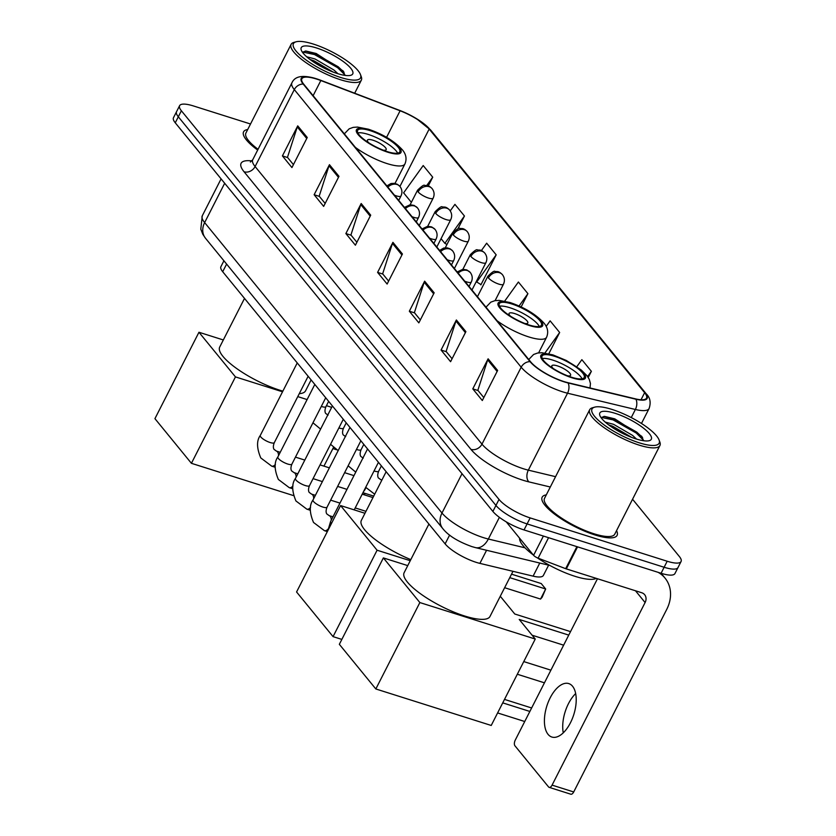 <?xml version="1.0" encoding="UTF-8"?>
<svg xmlns="http://www.w3.org/2000/svg" width="836" height="836" viewBox="0 0 836 836"><rect width="100%" height="100%" fill="white"/><g stroke="black" fill="none" stroke-linecap="round" stroke-linejoin="round"><path stroke-width="1.25" d="M548.625 565.157L543.39 575.419A26.282 7.106 -153 0 1 533.107 576.15L479.895 563.38A26.282 7.106 -153 0 1 476.28 562.377A26.282 7.106 -153 0 1 445.128 543.881L222.7 271.721A26.282 7.106 -153 0 1 220.923 266.642L223.912 260.78M250.528 124L193.492 105.963A26.282 7.106 27 0 0 179.604 105.681L173.48 117.709A26.282 7.106 27 0 0 175.257 122.798L492.885 511.444A26.282 7.106 27 0 0 524.036 529.93L661.057 573.266A26.282 7.106 27 0 0 674.945 573.548L678.006 567.539A26.282 7.106 27 0 1 664.118 567.257A26.282 7.106 27 0 0 678.006 567.539L681.068 561.52A26.282 7.106 27 0 0 679.292 556.431L632.549 499.238M179.604 105.681A26.282 7.106 27 0 0 181.381 110.77L499.008 499.426A26.282 7.106 27 0 0 530.16 517.912L527.098 523.921L664.118 567.257L527.098 523.921A26.282 7.106 27 0 1 495.947 505.435A26.282 7.106 27 0 0 527.098 523.921L524.036 529.93M181.381 110.77L178.319 116.789L495.947 505.435L178.319 116.789A26.282 7.106 27 0 1 176.542 111.7A26.282 7.106 27 0 0 178.319 116.789L175.257 122.798M594.856 534.915A42.051 11.38 27 0 0 617.093 535.374A42.051 11.38 27 0 0 616.55 530.651A42.051 11.38 27 0 1 617.093 535.374A42.051 11.38 27 0 1 594.856 534.915A42.051 11.38 27 0 1 556.849 515.822A42.051 11.38 27 0 1 542.167 497.19A42.051 11.38 27 0 0 556.849 515.822A42.051 11.38 27 0 0 594.856 534.915M563.861 381.54A28.027 7.587 -153 0 1 530.63 361.81L303.75 84.206A28.027 7.587 -153 0 1 301.848 78.783A28.027 7.587 -153 0 1 320.836 80.538L400.099 110.78A28.027 7.587 -153 0 1 429.171 129.047L644.629 392.69A28.027 7.587 -153 0 1 646.531 398.114A28.027 7.587 -153 0 1 635.559 398.887L567.707 382.616A28.027 7.587 -153 0 1 563.861 381.54M564.112 381.843A28.727 7.775 27 0 0 568.062 382.951L635.914 399.232A28.727 7.775 27 0 0 645.204 392.868L429.746 129.225A28.727 7.775 27 0 0 416.328 118.555A28.727 7.775 27 0 0 402.659 111.596A28.727 7.775 27 0 0 399.953 110.509L320.69 80.256A28.727 7.775 27 0 0 303.175 84.028L530.045 361.633A28.727 7.775 27 0 0 564.112 381.843M293.426 164.629L287.459 157.335L297.282 126.926A7.012 5.747 -39.3 0 1 297.72 125.86L282.411 155.914L291.931 167.555L307.24 137.501L297.72 125.86M287.657 157.576L282.411 155.914M325.152 203.451L319.185 196.157L329.008 165.758A7.012 5.747 -39.3 0 1 329.457 164.682L314.137 194.736L323.657 206.387L338.977 176.333L329.457 164.682M319.383 196.397L314.137 194.736M356.888 242.283L350.921 234.989L360.744 204.58A7.012 5.747 -39.3 0 1 361.183 203.514L345.874 233.568L355.394 245.209L370.703 215.155L361.183 203.514M351.12 235.219L345.874 233.568M483.804 397.591L477.847 390.287L487.66 359.888A7.012 5.747 -39.3 0 1 488.109 358.811L472.789 388.865L482.309 400.517L497.629 370.463L488.109 358.811M478.035 390.527L472.789 388.865M452.077 358.759L446.11 351.465L455.933 321.055A7.012 5.747 -39.3 0 1 456.372 319.989L441.063 350.044L450.583 361.695L465.892 331.641L456.372 319.989M446.309 351.705L441.063 350.044M420.341 319.937L414.384 312.633L424.197 282.234A7.012 5.747 -39.3 0 1 424.646 281.168L409.337 311.222L418.846 322.863L434.166 292.809L424.646 281.168M414.572 312.873L409.337 311.222M388.615 281.105L382.648 273.811L392.471 243.412A7.012 5.747 -39.3 0 1 392.92 242.335L377.6 272.39L387.12 284.041L402.43 253.987L392.92 242.335M382.846 274.051L377.6 272.39M546.305 494.86A42.051 11.38 27 0 0 542.167 497.19A42.051 11.38 27 0 1 546.305 494.86M247.717 129.507A42.051 11.38 27 0 0 243.579 131.837A42.051 11.38 27 0 0 257.676 150.041A42.051 11.38 27 0 1 243.579 131.837A42.051 11.38 27 0 1 247.717 129.507M530.16 517.912L667.18 561.238A26.282 7.106 27 0 0 681.068 561.52M457.919 228.845L464.45 216.012L454.93 204.36L450.249 210.891M428.262 185.926L432.724 177.19L423.204 165.538L403.61 192.855L411.364 202.343M548.813 353.743L559.65 332.488L550.13 320.846L546.169 326.364M588.241 377.475L591.376 371.32L581.856 359.668L576.83 366.68M480.303 284.198L480.867 284.888L496.187 254.834L486.667 243.192L481.358 250.591M521.141 306.948L527.913 293.666L518.393 282.014L504.704 301.106M527.913 293.666L519.072 305.986M559.65 332.488L544.936 353.001M591.376 371.32L587.624 376.555M476.217 281.69L481.024 284.595M496.187 254.834L476.593 282.15M441.063 238.668L444.867 243.328L446.967 244.488M464.45 216.012L444.867 243.328M432.724 177.19L426.726 185.54M548.061 734.353A28.027 14.139 -72.5 0 0 551.865 737.038A28.027 14.139 -72.5 0 0 572.284 718.761A28.027 14.139 -72.5 0 0 572.566 686.262A28.027 14.139 -72.5 0 0 568.762 683.587A28.027 14.139 -72.5 0 0 548.343 701.864A28.027 14.139 -72.5 0 0 548.061 734.353M506.25 521.863L533.587 555.313L543.4 536.054M658.172 572.357A35.039 28.727 -39.3 0 1 665.028 578.094A35.039 28.727 -39.3 0 1 666.741 609.381L573.705 791.964A4.379 2.205 107.5 0 1 570.8 794.2L549.168 787.355A4.379 2.205 -72.5 0 0 552.073 785.119L645.099 602.547A8.757 7.179 140.7 0 0 644.671 594.72A8.757 7.179 140.7 0 0 641.724 592.745L566.317 568.898A4.379 1.181 -153 0 1 565.669 568.679L538.123 558.166A4.379 1.181 -153 0 1 533.587 555.313M597.468 578.752L515.269 740.09A4.379 2.205 -72.5 0 0 514.934 745.785L548.573 786.937A4.379 2.205 -72.5 0 0 549.168 787.355M563.265 732.827A28.027 14.139 107.5 0 1 575.67 693.577M611.931 409.421A37.662 10.189 27 0 0 594.668 407.153A37.662 10.189 27 0 0 601.523 422.953A37.662 10.189 27 0 0 639.216 442.808A37.662 10.189 27 0 0 659.082 439.976A37.662 10.189 27 0 0 611.931 409.421M594.668 407.153L592.463 407.78A39.417 10.669 27 0 0 589.683 409.724A39.417 10.669 27 0 0 603.446 427.186A39.417 10.669 27 0 0 639.08 445.097A39.417 10.669 27 0 0 659.928 445.515A39.417 10.669 27 0 0 659.876 442.119L659.082 439.976M589.683 409.724L544.508 498.381A39.417 10.669 27 0 0 558.27 515.843A39.417 10.669 27 0 0 593.905 533.755A39.417 10.669 27 0 0 614.753 534.173L659.928 445.515M519.584 538.185A43.796 11.85 27 0 0 533.305 554.968M537.276 557.811A43.796 11.85 27 0 0 574.823 576.265A43.796 11.85 27 0 0 596.267 578.376M605.212 422.096L613.603 424.333L632.538 435.378L636.583 439.099M608.566 424.813L612.642 426.214L631.828 437.458M636.039 438.931A28.905 7.827 27 0 0 649.311 440.666A28.905 7.827 27 0 0 644.002 428.534A28.905 7.827 27 0 0 615.097 413.308A28.905 7.827 27 0 0 599.851 415.461A28.905 7.827 27 0 0 636.039 438.931M643.553 440.729L641.776 436.35L614.773 418.846L604.532 416.391L601.262 417.498M601.324 417.394L613.081 419.891L636.259 433.048L643.574 440.321M603.864 416.412L613.561 418.951L636.739 432.107L642.581 437.531M612.485 427.562L627.324 435.608M571.699 377.276A23.648 6.395 27 0 0 584.197 377.527A23.648 6.395 27 0 0 575.941 367.046A23.648 6.395 27 0 0 554.561 356.303A23.648 6.395 27 0 0 542.052 356.052A23.648 6.395 27 0 0 550.307 366.523A23.648 6.395 27 0 0 571.699 377.276M582.065 378.802A23.648 6.395 27 0 0 552.648 360.065A23.648 6.395 27 0 0 542.271 358.529M428.92 524.057L404.122 572.733A48.174 13.042 27 0 0 420.936 594.072A48.174 13.042 27 0 0 464.502 615.954A48.174 13.042 27 0 0 489.98 616.477L512.98 571.322M567.686 375.845A10.513 2.842 27 0 0 570.58 375.322A10.513 2.842 27 0 0 566.912 370.661A10.513 2.842 27 0 0 557.403 365.886A10.513 2.842 27 0 0 551.844 365.771A10.513 2.842 27 0 0 553.118 368.436M524.726 721.51L497.598 712.93M568.752 635.109L519.219 619.445L535.249 639.049L491.223 725.46L375.834 688.968L339.343 644.316L383.369 557.915L407.749 565.617M504.495 699.398L531.633 707.977M500.273 596.256L514.777 614.011L570.528 631.629M383.369 557.915L419.86 602.557L375.834 688.968M535.249 639.049L419.86 602.557M529.857 711.446L502.729 702.867M532.104 635.203L563.631 645.173M528.927 324.932A23.648 6.395 27 0 0 541.425 325.183A23.648 6.395 27 0 0 533.169 314.712A23.648 6.395 27 0 0 511.789 303.97A23.648 6.395 27 0 0 499.28 303.708A23.648 6.395 27 0 0 507.536 314.19A23.648 6.395 27 0 0 528.927 324.932M539.293 326.468A23.648 6.395 27 0 0 509.876 307.721A23.648 6.395 27 0 0 499.5 306.195M386.148 471.723L361.351 520.389A48.174 13.042 27 0 0 410.8 559.618M524.904 323.511A10.513 2.842 27 0 0 527.809 322.978A10.513 2.842 27 0 0 524.141 318.328A10.513 2.842 27 0 0 514.631 313.552A10.513 2.842 27 0 0 509.072 313.437A10.513 2.842 27 0 0 510.347 316.092M341.851 639.404L333.062 636.635L296.571 591.982L340.597 505.571L364.977 513.283M340.597 505.571L377.088 550.224L333.062 636.635M410.246 560.705L377.088 550.224M509.761 577.634L545.678 588.993L541.237 583.559L511.538 574.165M545.678 588.993L542.125 597.238L540.547 599.067L545.678 588.993M504.63 587.708L540.547 599.067M387.277 151.619A23.648 6.395 27 0 0 399.786 151.87A23.648 6.395 27 0 0 391.53 141.388A23.648 6.395 27 0 0 370.139 130.646A23.648 6.395 27 0 0 357.63 130.395A23.648 6.395 27 0 0 365.896 140.866A23.648 6.395 27 0 0 387.277 151.619M397.643 153.145A23.648 6.395 27 0 0 368.227 134.408A23.648 6.395 27 0 0 357.85 132.872M244.509 298.4L219.701 347.076A48.174 13.042 27 0 0 236.525 368.415A48.174 13.042 27 0 0 280.081 390.297A48.174 13.042 27 0 0 282.861 391.133M299.267 393.662A48.174 13.042 27 0 0 305.558 390.82L311.117 379.91M383.264 150.187A10.513 2.842 27 0 0 386.159 149.665A10.513 2.842 27 0 0 382.491 145.004A10.513 2.842 27 0 0 372.981 140.229A10.513 2.842 27 0 0 367.432 140.114A10.513 2.842 27 0 0 368.697 142.768M293.499 495.591L191.413 463.311L154.932 418.658L198.958 332.258L223.327 339.959M333.449 447.5L323.95 466.133M198.958 332.258L235.449 376.9L191.413 463.311M331.683 407.341L326.437 405.679M307.105 399.566L297.773 396.609M282.526 391.791L235.449 376.9M363.775 494.682L364.527 493.209M364.329 494.86L365.081 493.386M365.834 487.503A5.695 2.874 107.5 0 1 365.123 489.3A5.695 2.874 107.5 0 1 363.65 491.349M313.343 44.068A37.662 10.189 27 0 0 296.08 41.8A37.662 10.189 27 0 0 302.935 57.6A37.662 10.189 27 0 0 340.628 77.455A37.662 10.189 27 0 0 360.494 74.623A37.662 10.189 27 0 0 313.343 44.068M296.08 41.8L293.875 42.417A39.417 10.669 27 0 0 291.095 44.371A39.417 10.669 27 0 0 304.858 61.833A39.417 10.669 27 0 0 340.503 79.733A39.417 10.669 27 0 0 361.34 80.162A39.417 10.669 27 0 0 361.288 76.766L360.494 74.623M291.095 44.371L245.92 133.028A39.417 10.669 27 0 0 258.052 149.299M306.624 56.743L315.015 58.98L333.951 70.025L337.995 73.746M309.978 59.46L314.054 60.861L333.24 72.105M337.451 73.578A28.905 7.827 27 0 0 350.723 75.313A28.905 7.827 27 0 0 345.425 63.17A28.905 7.827 27 0 0 316.51 47.955A28.905 7.827 27 0 0 301.263 50.108A28.905 7.827 27 0 0 337.451 73.578M344.965 75.376L343.199 70.997L316.186 53.494L305.945 51.038L302.674 52.135M302.736 52.041L314.493 54.539L337.671 67.695L344.986 74.968M305.276 51.048L314.973 53.598L338.152 66.755L343.993 72.178M313.897 62.209L328.736 70.255M486.573 550.276L479.895 563.38M449.622 535.071L445.128 543.881M539.784 563.036L533.107 576.15M226.608 264.071L222.7 271.721M224.675 183.272L204.642 222.595A17.514 14.369 140.7 0 0 205.499 238.25L202.803 234.279L200.797 229.158L202.27 215.813A35.039 9.478 27 0 0 204.642 222.595L441.983 513.022A35.039 9.478 27 0 0 483.521 537.673A35.039 9.478 27 0 0 488.339 539.021L499.385 517.348M462.026 473.688L441.983 513.022A17.514 14.369 140.7 0 0 442.84 528.665L205.499 238.25M665.028 578.094L661.088 573.277L667.18 561.238M492.885 511.444L499.008 499.426M549.848 565.449L475.496 547.622A17.514 11.202 -76.5 0 0 488.339 539.021L525.018 547.82M550.307 487.012L528.885 481.881A43.796 11.85 -153 0 1 470.94 449.371L244.06 171.767A8.757 7.179 140.7 0 0 255.105 166.531L481.975 444.146A35.039 9.478 27 0 0 523.514 468.797A35.039 9.478 27 0 0 528.331 470.145L555.574 476.677M244.06 171.767A43.796 11.85 -153 0 1 251.939 160.909M252.733 159.749A35.039 9.478 27 0 0 255.105 166.531L294.303 89.598A35.039 9.478 -153 0 1 291.931 82.806L252.733 159.749L250.382 162.038M645.204 392.868A8.757 7.179 140.7 0 1 646.291 393.902C650.157 397.612 651.098 402.482 649.102 408.511A35.039 9.478 -153 0 1 635.381 409.483L567.539 393.202A35.039 9.478 -153 0 1 562.722 391.854A35.039 9.478 -153 0 1 521.183 367.203A8.757 7.179 -39.3 0 1 530.045 361.633M568.062 382.951A8.757 5.601 -76.5 0 1 567.539 393.202L528.331 470.145A8.757 5.601 103.5 0 0 528.885 481.881M429.746 129.225A8.757 7.179 -39.3 0 1 430.833 130.259L646.291 393.902M631.253 417.582L635.381 409.483A8.757 5.601 -76.5 0 0 635.914 399.232M320.69 80.256A8.757 3.104 -69.1 0 0 320.658 80.246C304.806 74.446 295.233 75.303 291.931 82.806M303.175 84.028A8.757 7.179 140.7 0 0 294.303 89.598L521.183 367.203L481.975 444.146A8.757 7.179 140.7 0 1 470.94 449.371M429.171 129.047L399.932 186.418M400.099 110.78L386.566 137.344M320.836 80.538L313.124 95.67M644.629 392.69L641.024 399.765M392.471 243.412L401.928 254.98M424.197 282.234L433.654 293.802M455.933 321.055L465.391 332.634M487.66 359.888L497.117 371.456M360.744 204.58L370.202 216.148M329.008 165.758L338.465 177.326M297.282 126.926L306.739 138.504M635.485 590.78L645.099 602.547M577.551 546.859L566.317 568.898M552.073 785.119L573.705 791.964M565.669 568.679L576.892 546.65M548.562 537.694L538.123 558.166M554.08 355.718A24.965 6.751 27 0 0 542.574 360.285A24.965 6.751 27 0 0 572.169 377.851A24.965 6.751 27 0 0 583.685 373.284A24.965 6.751 27 0 0 554.08 355.718M529 359.814A33.722 9.123 -153 0 1 529.251 358.989L533.587 354.485L537.642 353.022L541.916 352.729L552.899 354.882L566.306 360.462L581.229 369.982L586.997 375.719L589.255 379.335L590.446 383.473L590.017 387.967M511.308 303.384A24.965 6.751 27 0 0 499.803 307.951A24.965 6.751 27 0 0 529.397 325.517A24.965 6.751 27 0 0 540.902 320.951A24.965 6.751 27 0 0 511.308 303.384M538.635 352.855L546.577 337.274A33.722 9.123 -153 0 1 528.739 336.908A33.722 9.123 -153 0 1 497.023 320.7M486.218 307.481A33.722 9.123 -153 0 1 486.479 306.655L490.816 302.151L494.87 300.678L499.144 300.385L510.127 302.548C524.893 307.617 536.263 314.566 544.226 323.375C547.81 327.775 548.594 332.404 546.577 337.274M369.669 130.061A24.965 6.751 27 0 0 358.153 134.627A24.965 6.751 27 0 0 387.747 152.194A24.965 6.751 27 0 0 399.263 147.627A24.965 6.751 27 0 0 369.669 130.061M395.01 183.429L404.927 163.95A33.722 9.123 -153 0 1 387.099 163.595A33.722 9.123 -153 0 1 355.384 147.376M344.578 134.157A33.722 9.123 -153 0 1 344.829 133.332L349.166 128.828L353.231 127.365L357.505 127.072L368.477 129.225C383.254 134.303 394.613 141.242 402.586 150.062C406.16 154.451 406.944 159.091 404.927 163.95M464.764 281.22A8.757 2.372 27 0 0 466.666 281.91A8.757 2.372 27 0 0 471.295 282.004C472.821 278.628 472.476 275.462 470.281 272.484A8.757 7.179 140.7 0 0 467.324 270.519A8.757 7.179 -39.3 0 0 458.18 273.163M367.547 448.963L330.596 521.507A7.879 2.132 27 0 0 330.962 522.813A7.879 2.132 27 0 0 331.495 523.44M447.176 259.714A8.757 2.372 27 0 0 449.089 260.404A8.757 2.372 27 0 0 453.718 260.498C455.233 257.122 454.899 253.945 452.694 250.978A8.757 7.179 140.7 0 0 449.747 249.013A8.757 7.179 -39.3 0 0 440.603 251.657M349.97 427.457L313.009 499.991A7.879 2.132 27 0 0 313.385 501.307A7.879 2.132 27 0 0 322.895 507.065A7.879 2.132 27 0 0 327.064 507.149C325.904 510.065 325.8 512.301 326.751 513.879L329.185 515.645A7.879 3.981 107.5 0 1 330.251 516.397A7.879 3.981 107.5 0 1 330.419 516.627A7.879 3.981 107.5 0 1 331.275 520.159M328.13 528.979A7.879 3.981 107.5 0 1 324.431 530.672L313.521 522.458C309.414 512.667 309.247 505.174 313.009 499.991M429.599 238.197A8.757 2.372 27 0 0 431.512 238.897A8.757 2.372 27 0 0 436.141 238.991C437.656 235.616 437.322 232.439 435.117 229.472A8.757 7.179 140.7 0 0 432.17 227.496A8.757 7.179 -39.3 0 0 423.016 230.151M332.394 405.941L295.432 478.485A7.879 2.132 27 0 0 295.798 479.791A7.879 2.132 27 0 0 305.318 485.559A7.879 2.132 27 0 0 309.487 485.643C308.327 488.548 308.223 490.795 309.163 492.373L311.598 494.139A7.879 3.981 107.5 0 1 312.674 494.891A7.879 3.981 107.5 0 1 312.842 495.121A7.879 3.981 107.5 0 1 313.699 498.643M310.543 507.462A7.879 3.981 107.5 0 1 306.843 509.166L295.934 500.952C291.827 491.15 291.659 483.668 295.432 478.485M412.023 216.691A8.757 2.372 27 0 0 413.935 217.381A8.757 2.372 27 0 0 418.564 217.475C420.08 214.1 419.745 210.933 417.54 207.955A8.757 7.179 140.7 0 0 414.583 205.99A8.757 7.179 -39.3 0 0 405.439 208.634M314.817 384.435L277.855 456.968A7.879 2.132 27 0 0 278.221 458.285A7.879 2.132 27 0 0 287.741 464.043A7.879 2.132 27 0 0 291.9 464.126C290.75 467.042 290.646 469.289 291.586 470.867L294.021 472.622A7.879 3.981 107.5 0 1 295.087 473.375A7.879 3.981 107.5 0 1 295.265 473.615A7.879 3.981 107.5 0 1 296.122 477.137M292.966 485.956A7.879 3.981 107.5 0 1 289.266 487.66L278.357 479.446C274.25 469.644 274.083 462.151 277.855 456.968M394.446 195.185A8.757 2.372 27 0 0 396.348 195.875A8.757 2.372 27 0 0 400.987 195.969C402.503 192.594 402.158 189.417 399.963 186.449A8.757 7.179 140.7 0 0 397.006 184.484A8.757 7.179 -39.3 0 0 387.862 187.128M297.24 362.928L260.278 435.462A7.879 2.132 27 0 0 260.644 436.779A7.879 2.132 27 0 0 270.153 442.537A7.879 2.132 27 0 0 274.323 442.62C273.163 445.536 273.058 447.772 274.009 449.35L276.444 451.116A7.879 3.981 107.5 0 1 277.51 451.868A7.879 3.981 107.5 0 1 277.688 452.098A7.879 3.981 107.5 0 1 278.545 455.63M275.389 464.45A7.879 3.981 107.5 0 1 271.69 466.143L260.78 457.929C256.673 448.138 256.506 440.645 260.278 435.462M488.454 277.949A8.757 2.372 27 0 0 498.841 284.115A8.757 2.372 27 0 0 503.471 284.209C504.986 280.833 504.651 277.656 502.446 274.689A8.757 7.179 140.7 0 0 499.5 272.714A8.757 7.179 -39.3 0 0 488.454 277.949A8.757 2.372 27 0 1 487.858 276.256C492.09 272.097 494.473 270.509 495.016 271.491L497.086 271.585C498.611 271.543 500.398 272.578 502.446 274.689M470.877 256.443A8.757 2.372 27 0 0 481.264 262.598A8.757 2.372 27 0 0 485.894 262.692C487.409 259.317 487.075 256.15 484.87 253.183A8.757 7.179 140.7 0 0 481.912 251.208A8.757 7.179 -39.3 0 0 470.877 256.443A8.757 2.372 27 0 1 470.281 254.74C474.503 250.581 476.896 249.003 477.44 249.985L479.498 250.079C481.024 250.037 482.821 251.072 484.87 253.183M374.047 470.94A7.879 2.132 27 0 0 374.518 471.096A7.879 2.132 27 0 0 378.687 471.18C377.527 474.096 377.423 476.332 378.363 477.91L380.798 479.676A7.879 3.981 107.5 0 1 381.77 480.313M453.3 234.926A8.757 2.372 27 0 0 463.677 241.092A8.757 2.372 27 0 0 468.317 241.186C469.832 237.811 469.487 234.634 467.293 231.666A8.757 7.179 140.7 0 0 464.335 229.701A8.757 7.179 -39.3 0 0 453.3 234.926A8.757 2.372 27 0 1 452.704 233.234C456.926 229.074 459.309 227.486 459.863 228.479L461.921 228.562C463.447 228.521 465.244 229.555 467.293 231.666M356.47 449.434A7.879 2.132 27 0 0 356.93 449.59A7.879 2.132 27 0 0 361.1 449.674C359.95 452.579 359.835 454.826 360.786 456.404L363.221 458.159M435.723 213.42A8.757 2.372 27 0 0 446.1 219.586A8.757 2.372 27 0 0 450.729 219.68C452.255 216.305 451.91 213.128 449.716 210.16A8.757 7.179 140.7 0 0 446.758 208.185A8.757 7.179 -39.3 0 0 435.723 213.42A8.757 2.372 27 0 1 435.128 211.727C439.349 207.568 441.732 205.98 442.286 206.962L444.344 207.056C445.87 207.014 447.657 208.049 449.716 210.16M338.893 427.927A7.879 2.132 27 0 0 339.353 428.074A7.879 2.132 27 0 0 343.523 428.157C342.363 431.073 342.258 433.32 343.209 434.887L345.644 436.653M418.136 191.914A8.757 2.372 27 0 0 428.523 198.069A8.757 2.372 27 0 0 433.152 198.163C434.678 194.788 434.333 191.622 432.128 188.643A8.757 7.179 140.7 0 0 429.181 186.679A8.757 7.179 -39.3 0 0 418.136 191.914A8.757 2.372 27 0 1 417.551 190.211C421.772 186.052 424.155 184.474 424.698 185.456L426.768 185.55C428.293 185.508 430.08 186.543 432.128 188.643M321.317 406.411A7.879 2.132 27 0 0 321.776 406.568A7.879 2.132 27 0 0 325.946 406.651C324.786 409.567 324.681 411.803 325.632 413.381L328.067 415.147M475.496 547.622L471.891 546.608C458.118 541.655 448.43 535.677 442.84 528.665M202.27 215.813L221.091 178.873M416.328 118.555L430.833 130.259M402.659 111.596L320.658 80.246M649.102 408.511L641.473 423.476M528.895 359.689L529.251 358.989M517.306 674.244L544.445 682.824M523.764 661.589L550.893 670.169M486.124 307.355L486.479 306.655M344.474 134.032L344.829 133.332M332.895 448.587L336.521 449.737M330.596 521.507L327.931 530.432M378.457 462.298L354.213 509.876M469.038 286.455L471.295 282.004M457.187 271.951L462.851 269.296L466.875 269.955L470.281 272.484M329.185 515.645L332.968 516.836M360.87 440.791L327.064 507.149M451.461 264.939L453.718 260.498M439.611 250.445L443.77 248.031L447.333 247.874L450.28 248.929L452.694 250.978M324.431 530.672L327.336 531.602M311.598 494.139L315.391 495.33M330.628 500.147L339.97 503.105M355.206 507.922L365.969 511.329M343.293 419.285L309.487 485.643M433.874 243.433L436.141 238.991M422.034 228.939L427.687 226.274L431.721 226.932L435.117 229.472M306.843 509.166L310.26 510.253M294.021 472.622L297.815 473.824M313.051 478.641L322.393 481.599M337.629 486.416L346.971 489.363M362.207 494.18L372.971 497.587M325.716 397.769L291.9 464.126M416.297 221.927L418.564 217.475M404.446 207.422L410.11 204.768L414.144 205.426L417.54 207.955M289.266 487.66L292.684 488.736M276.444 451.116L280.227 452.307M295.474 457.135L304.806 460.082M320.052 464.9L329.384 467.857M344.631 472.674L353.962 475.632M308.139 376.263L274.323 442.62M398.72 200.41L400.987 195.969M386.869 185.916L391.029 183.502L394.592 183.345L397.549 184.401L399.963 186.449M271.69 466.143L275.107 467.23M373.723 496.114L362.96 492.707M477.429 296.728L487.858 276.256M495.1 300.636L503.471 284.209M374.685 494.222L365.708 487.315M380.798 479.676L381.916 480.021M462.872 269.296L470.281 254.74M381.383 465.882L378.687 471.18M471.964 290.029L485.894 262.692M355.749 472.131L348.131 465.809M445.285 247.78L452.704 233.234M363.806 444.376L361.1 449.674M454.387 268.523L468.317 241.186M338.172 450.614L330.544 444.303M427.708 226.274L435.128 211.727M346.219 422.859L343.523 428.157M436.81 247.017L450.729 219.68M320.596 429.108L312.967 422.786M410.131 204.768L417.551 190.211M328.642 401.353L325.946 406.651M419.223 225.501L433.152 198.163M354.683 93.235L361.34 80.162"/></g></svg>
